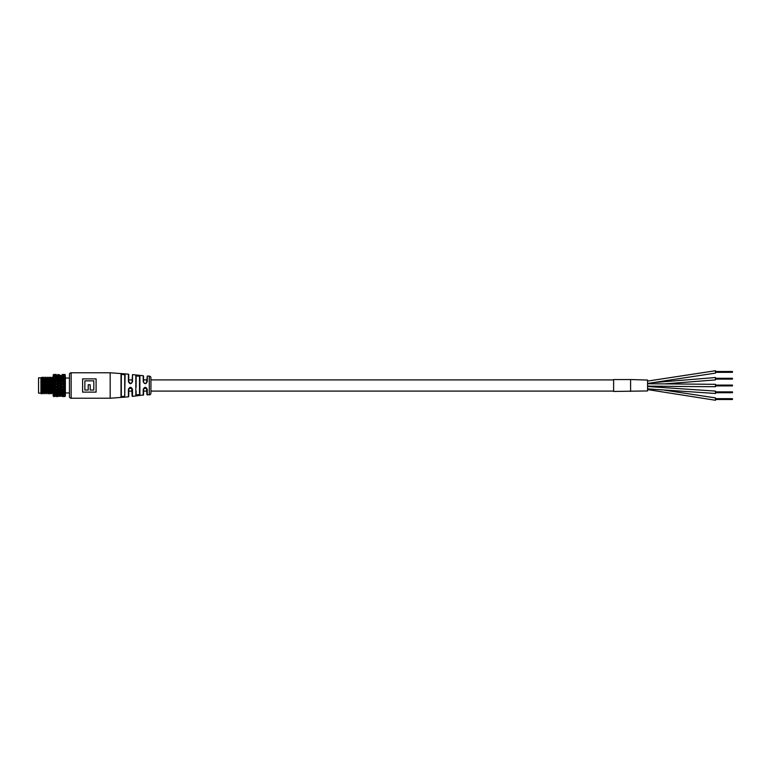<?xml version="1.0" encoding="UTF-8"?>
<svg xmlns="http://www.w3.org/2000/svg" width="771" height="771" viewBox="0 0 771 771"><rect width="100%" height="100%" fill="white"/><g stroke="black" fill="none" stroke-linecap="round" stroke-linejoin="round"><path stroke-width="1.16" d="M613.62 379.901L150.933 379.901L150.933 377.829L150.933 393.171A1.696 1.696 0 0 1 149.285 394.868L146.924 394.627L146.509 388.121L143.599 388.748L143.531 394.935L143.531 391.099L146.924 391.099L146.924 394.627M146.924 379.901L143.531 379.901L143.531 376.065L143.531 381.761L143.984 382.927L145.227 383.466L146.509 382.879L147.28 376.036L147.28 381.626C145.96 384.315 144.601 384.315 143.223 381.635L143.223 375.728L132.496 374.6L132.496 381.645C131.176 384.334 129.817 384.334 128.42 381.655L128.42 374.147L110.186 372.769L71.144 372.769L71.144 398.231A1.696 1.696 0 0 1 69.448 396.535L69.448 374.465A1.696 1.696 0 0 1 71.144 372.769M132.12 379.901L128.728 379.901L128.728 374.484L128.728 381.761L130.424 383.466L131.716 382.869L132.12 381.761L132.496 374.6M121.326 379.901L121.326 396.67L124.719 396.246L124.719 374.754L121.326 374.33L121.326 383.958M613.62 391.099L150.933 391.099L150.933 393.171M143.531 394.935L132.496 396.4L132.12 391.099L128.728 391.099L128.42 396.853L110.186 398.231L71.144 398.231M647.573 386.502L715.478 391.099L715.478 393.48L647.573 388.883M647.573 383.746L715.478 384.315L715.478 386.685L694.902 386.599L715.478 386.685M664.457 390.145L715.478 397.894L715.478 400.265L647.573 389.577L715.478 400.265M613.62 379.563L613.62 391.446L647.573 390.945L647.573 380.055L630.591 379.554L630.591 391.446L630.591 379.563L613.62 379.563M653.586 382.57L715.478 377.52L715.478 379.901L664.409 383.9M715.478 373.106L647.573 383.447L715.478 373.106L715.478 370.735L647.573 381.076M715.478 398.665L732.45 398.665L732.45 399.503L715.478 399.503M732.45 399.089L715.478 399.089L732.45 399.079M732.45 399.359L715.478 399.359M732.45 398.8L715.478 398.8M715.478 391.87L732.45 391.87L732.45 392.709L715.478 392.709M732.45 392.294L715.478 392.294L732.45 392.285M732.45 392.564L715.478 392.564M732.45 392.015L715.478 392.015M715.478 385.086L732.45 385.086L732.45 385.914L715.478 385.914M732.45 385.51L715.478 385.51L732.45 385.49M732.45 385.779L715.478 385.779M732.45 385.221L715.478 385.221M715.478 378.291L732.45 378.291L732.45 379.13L715.478 379.13M732.45 378.715L715.478 378.715L732.45 378.706M732.45 378.985L715.478 378.985M732.45 378.436L715.478 378.436M715.478 371.497L732.45 371.497L732.45 372.335L715.478 372.335M732.45 371.921L715.478 371.921L732.45 371.911M732.45 372.2L715.478 372.2M732.45 371.641L715.478 371.641M124.536 397.017L121.018 396.988L121.018 374.012L125.095 374.436L124.719 379.901L124.719 374.754M150.933 377.829A1.696 1.696 0 0 0 149.285 376.132L147.28 376.036M96.096 378.879L82.603 378.879L82.603 392.121L96.096 392.121L96.096 378.879M143.223 395.272L143.223 389.365C144.601 386.685 145.95 386.685 147.28 389.374L147.28 394.964M128.42 396.853L128.42 389.345C129.807 386.666 131.166 386.666 132.496 389.355L132.496 396.4M136.13 387.042L135.821 375.699L139.898 376.181L136.13 376.017L136.13 383.958M139.898 376.181L139.898 394.819L135.821 395.301L135.821 375.699M132.12 396.063L131.706 388.121L128.796 388.738L128.728 396.516M135.821 395.301L136.13 391.099L136.13 394.983L139.522 394.511L139.522 376.489M121.326 387.042L121.326 391.099M121.018 374.012L121.018 396.988M139.522 391.099L139.522 394.511L139.522 391.099M124.719 391.099L124.719 396.246L124.719 391.099M147.28 381.626L146.509 382.879M143.984 382.927L143.223 381.635M132.496 381.645L131.716 382.869M143.223 389.365L143.599 388.748M146.509 388.121L147.28 389.374M128.42 389.345L128.796 388.738M131.706 388.121L132.496 389.355M125.095 374.436L124.719 396.246M93.821 380.826L84.868 380.826L84.868 390.049L88.212 390.049L88.212 384.748L90.207 384.748L90.207 390.049L93.821 390.049L93.821 380.826M41.605 391.947L41.297 392.429M42.771 392.121L41.605 392.121L41.605 378.879L40.93 378.204M42.27 378.879L41.605 379.053M42.482 378.879L43.966 378.879M44.178 378.879L45.662 378.879M45.874 378.879L47.359 378.879M47.571 378.879L49.055 378.879M49.267 378.879L50.751 378.879M50.963 378.879L52.447 378.879M52.659 378.879L53.141 378.879M42.983 392.121L44.467 392.121M44.679 392.121L46.164 392.121M46.376 392.121L47.86 392.121M48.072 392.121L49.556 392.121M49.768 392.121L51.262 392.121M51.474 392.121L52.958 392.121M53.662 384.758L55.02 384.064L53.662 383.37L52.92 385.5L52.495 377.212L52.11 378.879M52.9 378.879L52.495 377.212M53.662 387.63L55.02 386.936L53.662 386.242L53.151 393.788L52.717 392.121M53.662 395.937L55.02 395.696L53.151 395.61L52.283 377.212L51.734 378.147L52.293 392.121M56.254 383.438L57.873 382.647L56.254 381.867L54.355 382.647L56.254 383.438L56.254 384.209L53.151 385.5L53.662 386.242M51.811 392.121L50.79 377.212L50.414 378.879M51.204 378.879L52.187 392.853L51.416 393.769L50.578 377.212M50.115 392.121L49.093 377.212L48.708 378.879M49.942 393.788L48.881 377.212L48.332 378.147L49.325 392.121M48.419 392.121L47.397 377.212L47.012 378.879M48.245 393.788L47.629 392.121M48.033 393.788L47.185 377.212L46.636 378.147L47.204 392.121M46.723 392.121L45.701 377.212L45.316 378.879M46.106 378.879L45.701 377.212M46.53 378.879L47.098 392.853L46.337 393.788L45.932 392.121M46.337 393.788L45.489 377.212L44.94 378.147L45.508 392.121M45.026 392.121L44.005 377.212L43.619 378.879M44.41 378.879L44.005 377.212M44.834 378.879L45.402 392.853L44.622 393.769L43.793 377.212M43.33 392.121L42.309 377.212L41.923 378.879M42.713 378.879L43.706 392.853L42.925 393.769L42.097 377.212M52.389 377.819L52.322 378.879M51.599 392.121L51.532 393.181M50.684 377.819L50.626 378.879M49.903 392.121L49.836 393.181M48.987 377.819L48.92 378.879M48.207 392.121L48.139 393.181M47.291 377.819L47.224 378.879M46.511 392.121L46.443 393.181M45.595 377.819L45.528 378.879M44.814 392.121L44.747 393.181M43.899 377.819L43.831 378.879M42.203 377.819L42.135 378.879M41.634 392.121L41.229 393.769L40.93 390.656M41.403 392.323L41.355 393.181M57.95 396.458L56.254 396.342M64.224 396.487L62.258 396.342M64.86 391.649L63.501 392.217L64.86 392.757L65.371 390.589L64.166 391.013L62.258 390.299L60.649 391.013L62.258 391.707L64.166 391.013M62.258 392.709L60.649 393.306L62.258 393.856L64.166 393.306L62.258 392.709L62.258 391.543L63.501 392.217M59.261 389.008L57.652 389.721L59.261 390.415L60.87 389.721L59.261 389.008L59.261 388.044L57.873 388.353L56.254 387.562L54.355 388.353L56.254 389.133L57.873 388.353M62.258 390.299L62.258 389.297L60.87 389.721M62.258 389.133L64.166 388.353L62.258 387.562L60.649 388.353L62.258 389.133L59.261 390.415L60.649 391.013M59.261 387.697L60.87 386.936L59.261 386.175L57.652 386.936L59.261 387.697L56.254 389.297L57.652 389.721M56.254 389.133L55.02 389.721L53.662 389.066L53.662 390.357L55.02 389.721M64.86 393.808L63.501 394.251L64.86 394.665L65.371 392.699L64.166 393.306M62.258 394.627L60.649 395.06L62.258 395.436L64.166 395.06L62.258 394.627L62.258 393.374L63.501 394.251M59.261 392.805L60.87 392.217L59.261 391.591L57.652 392.217L59.261 392.805M62.258 391.543L60.87 392.217M59.261 393.769L57.652 394.251L60.87 394.251L59.261 393.769L59.261 392.458L60.649 393.306M56.254 391.707L57.873 391.013L56.254 390.299L54.355 391.013L56.254 391.707M59.261 391.591L59.261 390.415L57.873 391.013M56.254 392.709L54.355 393.306L56.254 393.856L57.873 393.306L56.254 392.709L56.254 391.543L57.652 392.217M64.86 395.407L63.501 395.696L64.86 395.937L65.371 394.318L64.166 395.06M62.258 393.374L60.87 394.251M59.261 395.378L57.652 395.696L60.87 395.696L59.261 395.378L59.261 394.02L60.649 395.06M59.261 392.458L57.873 393.306M56.254 394.627L54.355 395.06L57.873 395.06L56.254 394.627L56.254 393.374L57.652 394.251M64.86 396.506L65.371 396.024L63.299 396.246M64.86 396.323L65.371 395.716L65.371 394.713L64.86 395.937M61.429 395.244L60.87 395.696M62.258 395.918L62.258 394.665M59.261 394.02L57.873 395.06M57.093 395.244L57.652 395.696M64.166 396.535L62.258 396.506M61.121 396.217L57.401 396.217M59.261 396.313L59.261 395.003M57.873 396.535L56.254 396.506M64.86 374.494L63.501 374.561L65.371 374.976L64.86 374.494M62.258 374.494L64.166 374.465L62.258 374.658M64.86 375.063L63.501 375.304L64.86 375.593L64.86 375.063L65.371 376.287L64.86 374.677M62.258 375.082L62.258 376.335M59.261 374.687L57.652 374.561L59.261 374.687L59.261 375.997M56.254 374.494L54.355 374.465L56.254 374.658M64.86 376.335L63.501 376.749L64.86 377.192L64.86 376.335L65.371 376.489L65.371 377.925L65.371 376.682L64.166 375.94L60.649 375.94L64.166 375.94M62.258 376.373L62.258 377.626L63.501 376.749M59.261 375.622L60.87 375.304L57.652 375.304L59.261 375.622L59.261 376.98L60.649 375.94M61.429 375.756L60.87 375.304M56.254 375.082L56.254 376.335M57.093 375.756L57.652 375.304M64.86 378.243L63.501 378.783L64.86 379.351L65.371 378.195L65.371 380.074L64.86 379.351M62.258 378.291L64.166 377.694L62.258 377.144L60.649 377.694L62.258 378.291L62.258 379.457L63.501 378.783M64.86 377.192L65.371 378.301L64.166 377.694M59.261 377.231L60.87 376.749L57.652 376.749L59.261 377.231L59.261 378.542L60.649 377.694M62.258 377.626L60.87 376.749M56.254 376.373L57.873 375.94L56.254 375.564L54.355 375.94L56.254 376.373L56.254 377.626L57.652 376.749M59.261 376.98L57.873 375.94M64.86 380.643L63.501 381.279L64.86 381.934L65.371 380.411L62.258 379.293L60.649 379.987L62.258 380.701L64.166 379.987M62.258 380.701L62.258 381.703L63.501 381.279M64.86 383.37L63.501 384.064L64.86 384.758L65.371 380.411L62.258 381.703L59.261 380.585L60.649 379.987M59.261 379.409L60.87 378.783L59.261 378.195L57.652 378.783L59.261 379.409L59.261 380.585L57.652 381.279L59.261 381.992L60.87 381.279M62.258 379.457L60.87 378.783M56.254 378.291L57.873 377.694L56.254 377.144L54.355 377.694L56.254 378.291L56.254 379.457L57.652 378.783M59.261 378.542L57.873 377.694M62.258 383.438L64.166 382.647L62.258 381.867L60.649 382.647L62.258 383.438L62.258 384.209L63.501 384.064M62.258 381.867L64.166 382.647M65.371 382.859L62.258 384.209L59.261 383.303L57.652 384.064L59.261 384.825L60.87 384.064M59.261 381.992L59.261 382.956L60.649 382.647M57.873 379.987L56.254 379.293L54.355 379.987L56.254 380.701L57.873 379.987L62.258 381.703L59.261 382.956L57.873 382.647M56.254 380.701L56.254 381.703L57.652 381.279M59.261 380.585L56.254 381.703L53.662 380.643L53.662 381.934L55.02 381.279M64.86 386.242L63.501 386.936L64.86 387.63L65.371 385.5L62.258 384.69L60.649 385.5L62.258 386.31L64.166 385.5M62.258 386.31L63.501 386.936M62.258 384.69L65.371 385.5L60.87 386.936M59.261 384.825L59.261 385.5L60.649 385.5M59.261 383.303L62.258 384.209L59.261 385.5L56.254 384.69L54.355 385.5L56.254 386.31L57.873 385.5M56.254 381.867L59.261 382.956L56.254 384.209L57.652 384.064M64.86 389.066L63.501 389.721L64.86 390.357L65.371 388.141L64.166 388.353M62.258 387.562L62.258 386.791L59.261 388.044L60.649 388.353M56.254 386.31L57.652 386.936M59.261 386.175L59.261 385.5L55.02 386.936M56.254 384.69L65.371 388.141L62.258 389.297L63.501 389.721M53.662 392.757L55.02 392.217L53.662 391.649L53.151 392.805L53.151 390.926L53.662 391.649M65.371 378.301L65.371 388.035L64.86 387.63M53.662 394.665L55.02 394.251L53.662 393.808L53.662 394.665L53.151 394.511L53.151 393.075L53.662 393.808M65.371 388.411L65.371 390.589L64.86 390.357M53.151 395.687L53.662 396.506L55.02 396.439L53.662 396.506L53.151 396.024L53.151 394.713L53.662 395.407M65.371 390.926L65.371 392.805L64.86 392.757M55.213 396.246L53.662 396.506M53.151 395.716L53.662 396.323M65.371 394.318L65.371 393.075L64.86 394.665M53.662 374.494L53.151 374.976L55.02 374.561L53.662 374.494M53.662 374.677L53.151 375.313M53.662 375.593L55.02 375.304L53.662 375.063L53.151 376.287L53.662 375.063M53.662 377.192L55.02 376.749L53.662 376.335L53.151 377.925L53.662 376.335M53.662 379.351L55.02 378.783L53.662 378.243L53.151 380.074L53.151 378.195L53.662 378.243M65.371 376.682L64.86 375.593M53.662 381.934L53.151 382.589L53.151 380.411L53.662 380.643M53.151 385.307L53.151 382.965L53.662 383.37M56.254 387.562L56.254 386.791L53.151 388.141L53.151 385.5L54.355 385.5M65.371 382.589L64.86 381.934M41.461 393.788L40.93 380.344M41.075 378.349L40.93 377.751L38.55 377.857L38.55 393.143L40.93 393.143L41.229 393.769M40.93 377.857L40.93 393.143M54.355 393.306L53.151 393.075M53.662 390.357L53.151 390.926M56.254 390.299L56.254 389.297L53.151 390.589L53.151 388.411L53.662 389.066M54.355 388.353L53.151 388.411M53.151 380.074L54.355 379.987M53.151 377.925L54.355 377.694M53.151 376.287L54.355 375.94M65.371 388.141L65.371 392.699M65.371 385.5L64.86 384.758M53.151 390.589L54.355 391.013M53.151 380.411L56.254 381.703L53.151 382.859L56.254 384.209L55.02 384.064M53.151 382.859L54.355 382.647M56.254 379.457L55.02 378.783M56.254 377.626L55.02 376.749M56.254 395.918L56.254 394.665M56.254 393.374L55.02 394.251M53.151 394.318L54.355 395.06M56.254 391.543L55.02 392.217M53.151 385.5L65.371 390.589M53.151 388.141L59.261 390.425M41.094 387.514L40.93 378.715M41.277 391.947L42.762 391.947M42.974 391.947L44.458 391.947M44.67 391.947L46.154 391.947M46.366 391.947L47.85 391.947M48.062 391.947L49.556 391.947M49.768 391.947L51.252 391.947M51.464 391.947L52.948 391.947M41.094 379.053L42.27 379.053M42.482 379.053L43.976 379.053M44.188 379.053L45.672 379.053M45.884 379.053L47.368 379.053M47.58 379.053L48.062 379.053M48.486 379.053L49.065 379.053M49.277 379.053L50.761 379.053M50.973 379.053L52.457 379.053M52.669 379.053L53.151 379.053M69.448 378.031L65.371 378.031M69.448 392.969L65.371 392.969M647.573 386.117L694.902 386.599L647.573 386.117M149.285 394.868L149.285 376.132M110.186 398.231L110.186 372.769M41.451 378.725L42.54 392.121M43.137 378.879L44.236 392.121M48.226 378.879L48.901 392.121M49.932 378.879L51.021 392.121M51.628 378.879L50.809 377.231M42.077 377.231L41.162 378.147L42.116 392.121M44.622 393.769L43.812 392.121M47.802 378.879L47.416 377.231M49.498 378.879L50.597 392.121M53.151 378.243L53.151 378.927M664.438 383.9L715.478 379.901M42.925 393.769L42.395 392.853L41.47 393.769M43.774 377.231L43.243 378.147L42.318 377.231M49.72 393.769L49.18 392.853L48.265 393.769M50.568 377.231L50.028 378.147L49.113 377.231M51.416 393.769L50.876 392.853L49.961 393.769"/></g></svg>
